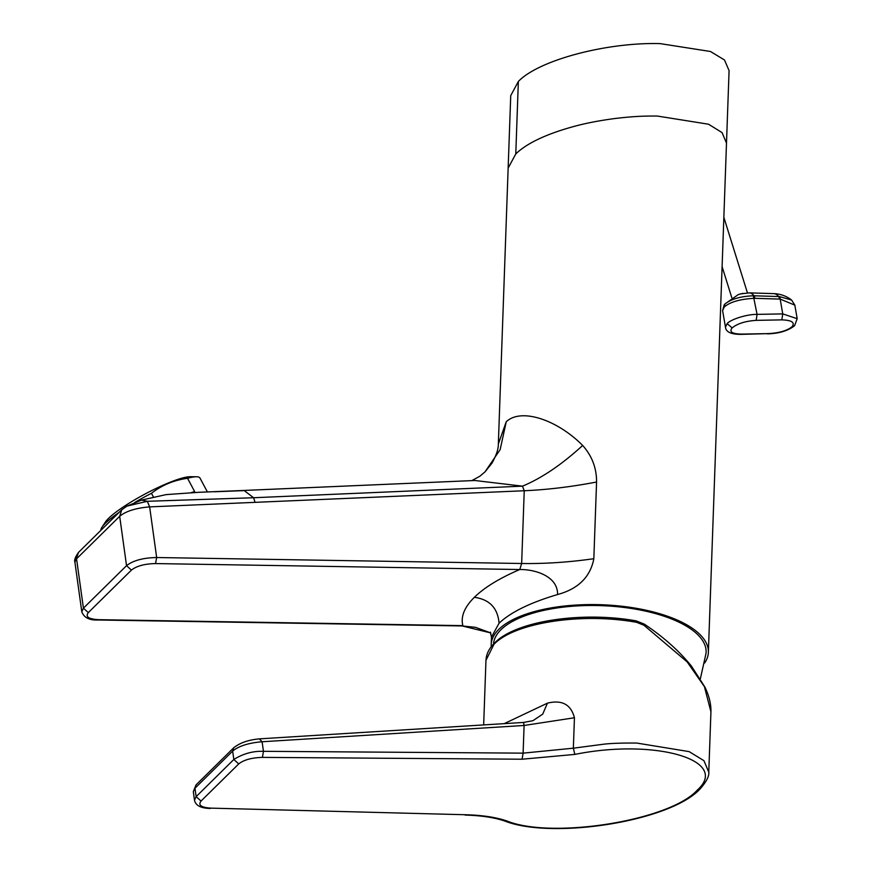 <?xml version="1.0" encoding="UTF-8"?>
<svg xmlns="http://www.w3.org/2000/svg" width="872" height="872" viewBox="0 0 872 872"><rect width="100%" height="100%" fill="white"/><g stroke="black" fill="none" stroke-linecap="round" stroke-linejoin="round"><path stroke-width="1.31" d="M700.369 678.754L706.037 653.335A106.395 42.881 -178 0 0 621.812 607.184A106.395 42.881 -178 0 0 500.964 629.704A106.395 42.881 -178 0 0 493.498 644.103M491.241 646.73A108.662 43.796 2 0 1 491.198 644.626A108.662 43.796 2 0 1 498.86 629.312A108.662 43.796 2 0 1 620.962 606.149A108.662 43.796 2 0 1 708.369 652.354A108.662 43.796 2 0 1 704.641 663.025M708.369 652.354L726.496 143.084L722.071 132.599L708.533 124.216L657.423 116.063C640.8 115.878 630.456 116.739 615.534 118.439C599.707 120.51 585.831 123.181 573.896 126.462C546.308 134.037 526.939 143.193 515.777 153.93L518.35 81.467L510.73 95.637L508.147 168.1L515.777 153.93M474.902 480.505L522.492 486.162C541.686 478.183 561.742 464.613 582.67 445.461C557.175 419.715 521.031 407.616 506.24 421.776L498.337 444.012L508.147 168.1M582.67 445.461C592.012 455.936 596.644 468.122 596.568 482.02C571.563 486.816 547.452 489.726 524.236 490.751L521.652 563.497C544.847 563.857 568.904 562.255 593.832 558.712L596.568 482.02M557.579 594.53C557.938 575.749 534.111 569.209 519.767 569.536C499.591 578.18 484.451 587.434 474.346 597.309C489.519 599.402 497.759 608.035 499.078 623.197C510.676 612.231 530.176 602.672 557.579 594.53C578.267 588.916 590.355 576.981 593.832 558.712M238.732 763.916L233.827 759.49C243.114 753.67 252.989 750.945 263.453 751.315L262.428 757.387C251.714 757.692 243.811 759.872 238.732 763.916L201.04 801.063C197.879 805.139 201.181 807.494 210.937 808.137L465.768 814.742C482.543 815.2 496.353 817.315 507.188 821.086C552.238 839.289 669.565 820.683 697.099 790.304C731.096 760.035 654.741 738.257 574.833 754.411L573.351 748.187L604.481 744.099C612.22 743.282 622.99 742.933 636.778 743.064L689.131 751.62L703.944 760.678L708.773 772.2M697.099 790.304L699.769 789.28C706.353 781.922 709.35 776.135 708.783 771.949L710.931 711.803L704.391 686.591L687.169 661.913L643.95 625.246L636.636 622.336C581.602 612.308 514.349 622.684 493.955 644.343L485.966 660.322L483.666 724.926M504.223 723.64L547.452 703.148C561.96 699.606 570.953 704.467 574.441 717.754L573.351 748.187L523.113 753.146L263.453 751.315L262.101 741.756C248.596 742.911 238.775 746.018 232.65 751.097L194.979 788.223L193.322 791.667L194.489 800.191C195.59 805.499 200.833 808.257 210.217 808.464M100.88 530.329A56.081 9.494 -28.1 0 1 101.97 527.255L105.468 521.947A50.238 8.502 -28.1 0 1 122.363 507.569A50.238 8.502 -28.1 0 1 190.074 476.722L196.418 476.766A56.081 9.494 -28.1 0 1 199.982 478.063L207.438 492.004M134.779 502.446A56.081 9.494 -28.1 0 1 151.456 493.301C161.821 485.192 173.855 480.189 187.545 478.292A56.081 9.494 -28.1 0 1 196.418 476.766M191.328 492.593A56.081 9.494 151.9 0 1 194.663 491.612L187.545 478.292M153.374 496.898L151.456 493.301M101.97 527.255A56.081 9.494 -28.1 0 1 119.039 512.431M732.153 327.916L727.117 323.643C730.453 319.479 746.803 314.192 757.07 314.378L756.166 320.362C745.364 321.092 737.352 323.61 732.153 327.916C728.894 331.949 732.262 334.009 742.236 334.096L767.894 333.616C778.74 333.115 786.795 330.837 792.038 326.771C795.242 322.509 791.841 320.209 781.835 319.871L782.74 313.898L780.178 299.096A4.676 1.733 -85.8 0 0 779.459 296.578L791.613 300.055L794.839 305.135L780.178 299.096L754.28 298.3C739.947 299.107 729.929 302.017 724.24 307.031L724.915 303.99L738.333 294.551L742.955 293.352M724.915 303.99C731.281 299.031 740.753 296.295 753.332 295.782L757.07 314.378L782.74 313.898L797.182 318.694L794.839 305.135M773.824 293.624A30.378 11.728 91.7 0 1 778.631 296.535L754.062 295.793A30.378 11.728 91.7 0 0 749.266 292.872L773.824 293.624C780.451 293.886 786.381 296.022 791.613 300.055L791.645 300.077M724.24 307.031L722.605 310.628L724.207 304.786M727.117 323.643L725.471 327.163C725.951 332.112 731.346 334.51 741.636 334.358L742.236 334.096M523.582 722.725L524.094 725.471L262.101 741.756L259.584 739.129M547.452 703.148L542.711 714.135L532.999 720.654L523.68 722.43L260.194 738.813C248.901 739.696 240.062 742.693 233.674 747.827L232.65 751.097L233.827 759.49L196.135 796.648L194.489 800.191M507.188 821.086L505.041 821.141C494.827 817.565 481.497 815.538 465.038 815.058M574.833 754.411L522.088 759.218L523.113 753.146L524.094 725.471L574.441 717.754M474.346 597.309C464.416 607.184 460.58 616.635 462.847 625.638L98.634 619.676C88.584 619.098 85.151 616.744 88.323 612.591L131.443 570.092C136.653 565.983 144.687 563.803 155.543 563.574L519.767 569.536L521.652 563.497L156.666 557.524L149.646 506.883C135.879 508.027 125.895 511.166 119.682 516.3L126.538 565.666L83.418 608.166L76.562 558.799L119.682 516.3L121.731 509.782M121.699 509.804L126.952 506.098L147.303 501.291L253.61 497.738L522.492 486.162L524.236 490.751L255.06 502.348L253.61 497.738L244.225 490.609L241.49 490.555M255.06 502.348L149.646 506.883L147.303 501.291L141.547 500.092M98.634 619.676L97.947 619.992C89.369 620.374 83.974 617.627 81.783 611.73L74.916 562.244L78.611 552.281L121.677 509.826M214.392 491.764L244.225 490.609M462.225 625.965L475.48 627.328L490.762 632.93L462.182 625.954M498.326 444.077L498.337 444.022C498.501 448.808 496.375 455.206 491.95 463.206L484.985 471.905L500.147 449.636L506.24 421.776M499.078 623.197L491.459 637.127L490.38 632.178M518.35 81.467C538.743 60.103 606.705 42.161 660.006 43.6L710.462 51.492L724.501 59.983L729.079 70.621L726.496 143.084M636.636 622.336A2.333 0.676 -80.3 0 0 636.266 620.897L644.332 624.145L643.95 625.246M201.04 801.063L196.135 796.648L194.979 788.223L195.993 784.964L233.663 747.838M754.912 298.311A4.676 1.798 -88.3 0 0 754.062 295.793A20.852 17.832 45.4 0 0 753.332 295.782M779.459 296.578A20.852 17.832 45.4 0 0 778.631 296.535A4.676 1.798 -88.3 0 1 779.47 299.063M797.182 318.694L794.566 325.747L792.038 326.771M781.835 319.871L756.166 320.362M767.894 333.616L741.636 334.358M210.937 808.137L465.768 814.742M522.088 759.218L262.428 757.387M81.783 611.73L83.418 608.166L88.323 612.591M155.543 563.574L156.666 557.524C143.095 557.808 133.056 560.522 126.538 565.666L131.443 570.092M74.916 562.244C74.044 560.238 75.286 556.903 78.633 552.249L78.611 552.281M747.435 292.872L723.858 217.346M485.966 660.322C486.26 654.109 489.105 648.376 494.489 643.089C515.494 621.038 581.689 611.076 636.266 620.897M749.266 292.872L740.252 293.951M722.605 310.628L725.471 327.163M794.566 325.747C787.808 330.902 778.729 333.605 767.306 333.867M195.993 784.964L193.322 791.667M699.769 789.28C669.543 821.489 552.521 839.66 505.041 821.141M644.332 624.145C663.428 636.92 679.125 650.894 691.398 666.055L704.925 687.114C709.132 695.845 711.127 704.075 710.931 711.803M731.815 297.744L722.103 266.625M471.817 480.636L479.883 476.21L485.094 471.796M474.935 480.494L241.871 490.533M126.963 506.098L141.58 500.081L166.105 494.609L198.98 492.288L241.708 490.544M462.225 625.954L97.947 619.992M491.198 644.626L491.459 637.127"/></g></svg>
